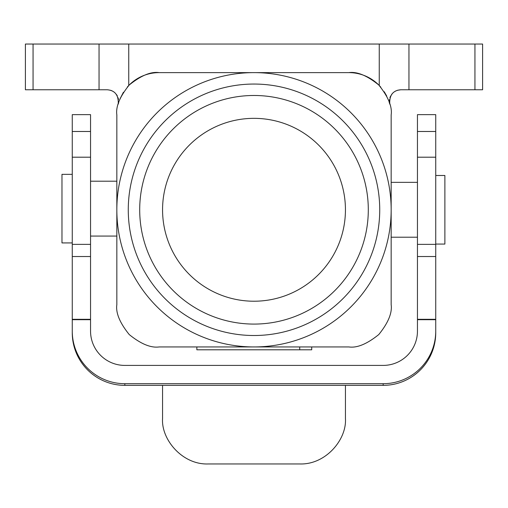 <?xml version="1.0" encoding="UTF-8"?>
<svg xmlns="http://www.w3.org/2000/svg" width="508" height="508" viewBox="0 0 508 508"><rect width="100%" height="100%" fill="white"/><g stroke="black" fill="none" stroke-linecap="round" stroke-linejoin="round"><path stroke-width="0.76" d="M417.449 319.697L417.449 114.649L435.737 114.649L435.737 319.697L417.449 319.697L417.449 331.127A34.29 34.284 180 0 1 383.159 365.411L124.841 365.411A34.29 34.284 180 0 1 90.551 331.127L90.551 319.697L72.263 319.697L72.263 331.127A52.578 52.572 0 0 0 124.841 383.699L383.159 383.699A52.578 52.572 -0 0 0 435.737 331.127L435.737 319.697M435.737 331.127L435.737 332.784A52.578 52.572 180 0 1 383.159 385.356L345.44 385.356L345.44 418.49C346.875 439.585 325.622 464.896 299.72 463.956L208.28 463.956C182.448 464.979 161.087 439.534 162.56 418.49L162.56 385.356L124.841 385.356A52.578 52.572 180 0 1 72.263 332.784L72.263 331.127M72.263 319.697L72.263 114.649L90.551 114.649L90.551 319.697M417.449 114.649L435.737 114.649M435.737 244.069L444.881 244.069L444.881 175.489L435.737 175.489M299.72 349.796L311.721 349.796L311.721 346.939L299.72 346.939L299.72 349.796L196.85 349.796L196.85 346.939M345.44 209.779A91.44 91.44 0 0 0 208.28 130.594A91.44 91.44 0 0 0 208.28 288.969A91.44 91.44 0 0 0 345.44 209.779M139.7 209.779A114.3 114.3 0 0 1 311.15 110.795A114.3 114.3 0 0 1 311.15 308.769A114.3 114.3 0 0 1 139.7 209.779M128.27 209.779A125.73 125.73 0 0 1 316.865 100.895A125.73 125.73 0 0 1 316.865 318.668A125.73 125.73 0 0 1 128.27 209.779M159.131 72.619L254 72.619A137.16 137.16 0 0 0 116.84 209.779A137.16 137.16 0 0 0 254 346.939L159.131 346.939C150.825 348.088 140.868 343.967 129.254 334.582C119.78 322.84 115.646 312.865 116.84 304.648L116.84 114.91C115.672 106.642 119.799 96.672 129.229 85.007C140.97 75.552 150.939 71.425 159.131 72.619A42.291 42.291 0 0 0 128.746 85.496M391.16 114.91L391.16 304.648C392.316 312.941 388.195 322.904 378.79 334.537C367.049 343.999 357.073 348.139 348.869 346.939L254 346.939A137.16 137.16 0 0 0 391.16 209.779A137.16 137.16 0 0 0 254 72.619L348.869 72.619C357.149 71.457 367.119 75.584 378.765 84.995C388.226 96.742 392.36 106.712 391.16 114.91M482.6 89.764L482.6 44.044L474.942 44.044L474.942 89.764L482.6 89.764L400.812 89.764L397.396 90.284M396.03 90.811L394.227 91.853M393.014 92.837L391.554 94.494M390.646 95.961L389.922 97.727M389.509 99.498L389.382 101.327M389.153 102.044L389.757 104.115C389.312 95.174 392.995 90.392 400.812 89.764M386.747 96.101L384.239 91.726M380.822 87.211L379.254 85.496A42.291 42.291 0 0 0 348.869 72.619M474.942 44.044L33.058 44.044L33.058 89.764L25.4 89.764L107.188 89.764C114.986 90.373 118.675 95.155 118.243 104.115L118.618 101.327M118.491 99.498L118.078 97.727M117.354 95.961L116.446 94.488M114.986 92.837L113.773 91.853M111.97 90.811L110.604 90.284M128.702 85.541L127.324 87.039M123.425 92.246L119.939 99.016M118.726 102.426L118.243 104.115M33.058 44.044L25.4 44.044L25.4 89.764M72.263 174.346L61.976 174.346L61.976 242.926L72.263 242.926M417.449 131.489L435.737 131.489M72.263 131.489L90.551 131.489M162.56 385.356L345.44 385.356M90.551 319.316L72.263 319.316M90.551 256.527L72.263 256.527M90.551 244.367L72.263 244.367M124.841 383.699L124.841 385.356M383.159 385.356L383.159 383.699M435.737 319.316L417.449 319.316M435.737 256.527L417.449 256.527M435.737 244.367L417.449 244.367M408.953 44.044L408.953 89.764M379.254 44.044L379.254 85.496M128.746 44.044L128.746 85.484M99.047 44.044L99.047 89.764M90.551 114.649L72.263 114.649M90.551 157.201L72.263 157.201M435.737 157.201L417.449 157.201M417.449 182.347L391.16 182.347M417.449 237.211L391.16 237.211M90.551 236.068L116.84 236.068M90.551 181.204L116.84 181.204"/></g></svg>
